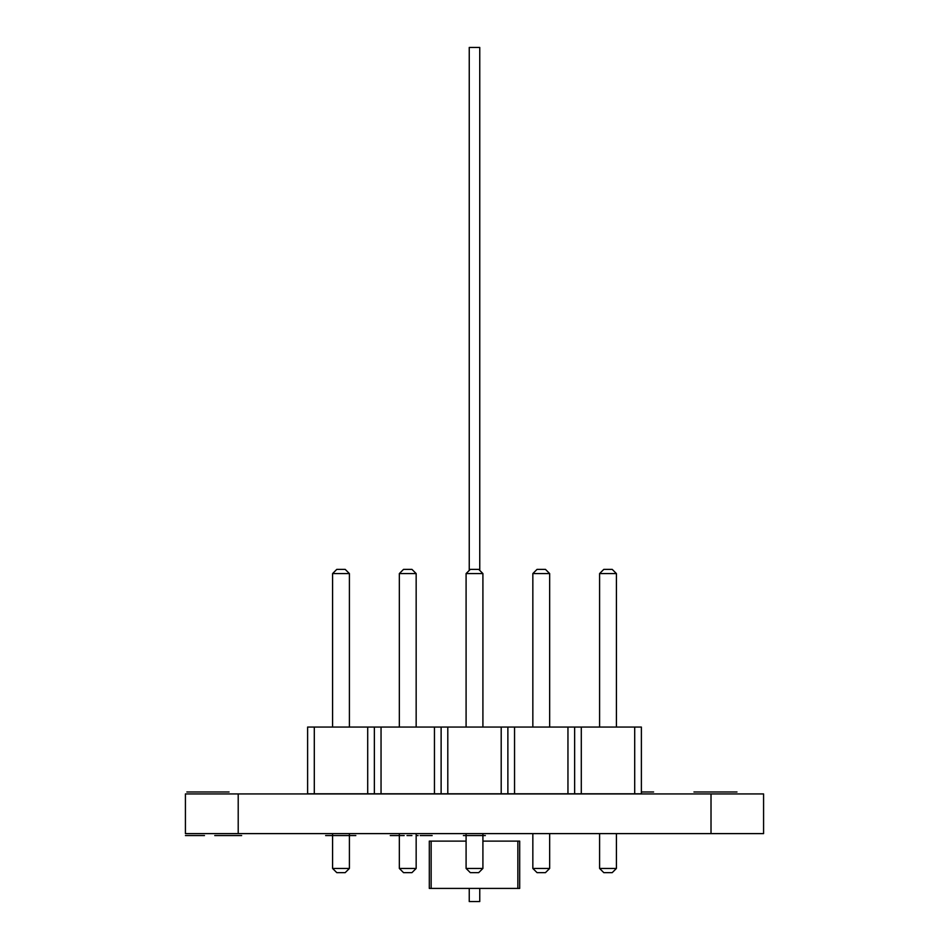 <?xml version="1.0" encoding="UTF-8"?>
<svg xmlns="http://www.w3.org/2000/svg" width="949" height="949" viewBox="0 0 949 949"><rect width="100%" height="100%" fill="white"/><g stroke="black" fill="none" stroke-linecap="round" stroke-linejoin="round"><path stroke-width="1.42" d="M479.755 570.42L479.755 47.45L469.245 47.45L469.245 570.42M469.245 888.406L469.245 901.55L479.755 901.55L479.755 888.406M517.857 888.406L517.857 841.111L519.696 841.111L519.696 888.406L429.304 888.406L429.304 841.111L431.143 841.111L431.143 888.406M517.857 841.111L482.911 841.111M466.089 841.111L431.143 841.111M314.297 727.053L314.297 793.803L307.618 793.803L307.618 727.053L641.382 727.053L641.382 793.803L634.703 793.803L634.703 727.053M314.297 793.803L367.702 793.803L367.702 727.053M367.702 793.803L634.703 793.803M374.369 793.803L374.369 727.053M381.047 793.803L381.047 727.053M434.452 793.803L434.452 727.053M441.119 793.803L441.119 727.053M447.798 793.803L447.798 727.053M501.202 793.803L501.202 727.053M507.881 793.803L507.881 727.053M514.548 793.803L514.548 727.053M567.953 793.803L567.953 727.053M574.631 793.803L574.631 727.053M581.298 793.803L581.298 727.053M349.41 833.613L349.41 868.442L332.589 868.442L332.589 833.613M416.16 833.613L416.16 868.442L399.339 868.442L399.339 833.613M482.911 833.613L482.911 868.442L466.089 868.442L466.089 833.613M616.411 833.613L616.411 868.442L599.59 868.442L599.59 833.613M532.84 833.613L532.84 868.442L549.661 868.442L549.661 833.613M332.589 727.053L332.589 573.576L336.788 569.376L345.199 569.376L349.41 573.576L332.589 573.576M349.41 727.053L349.41 573.576M399.339 727.053L399.339 573.576L403.539 569.376L411.949 569.376L416.16 573.576L399.339 573.576M416.16 727.053L416.16 573.576M466.089 727.053L466.089 573.576L470.301 569.376L478.699 569.376L482.911 573.576L466.089 573.576M482.911 727.053L482.911 573.576M599.59 727.053L599.59 573.576L603.801 569.376L612.212 569.376L616.411 573.576L599.59 573.576M616.411 727.053L616.411 573.576M549.661 727.053L549.661 573.576L532.84 573.576L537.051 569.376L545.461 569.376L549.661 573.576M532.84 727.053L532.84 573.576M332.589 868.442L336.788 872.641L345.199 872.641L349.41 868.442M399.339 868.442L403.539 872.641L411.949 872.641L416.16 868.442M466.089 868.442L470.301 872.641L478.699 872.641L482.911 868.442M599.59 868.442L603.801 872.641L612.212 872.641L616.411 868.442M549.661 868.442L545.461 872.641L537.051 872.641L532.84 868.442M241.651 835.583L214.759 835.583L241.651 835.583M395.128 835.583L398.153 835.583L395.128 835.583M416.16 835.583L418.129 835.583L416.16 835.583M185.423 835.583L204.474 835.583L185.423 835.583M332.589 835.583L349.41 835.583M345.46 835.583L328.247 835.583L345.46 835.583M355.839 835.583L325.614 835.583L355.839 835.583M390.264 835.583L404.191 835.583L390.264 835.583M406.991 835.583L411.463 835.583L406.991 835.583M420.193 835.583L432.163 835.583L420.193 835.583M463.373 835.583L485.354 835.583L463.373 835.583M471.107 835.583L477.584 835.583L471.107 835.583M407.797 835.583L411.913 835.583L407.797 835.583M700.742 791.964L736.982 791.964L700.742 791.964M202.671 791.964L194.189 791.964L202.671 791.964M186.858 791.964L229.077 791.964L186.858 791.964M207.06 791.964L203.667 791.964L207.06 791.964M214.379 791.964L190.654 791.964L214.379 791.964M207.096 791.964L224.711 791.964L207.096 791.964M717.919 791.964L693.956 791.964L717.919 791.964M641.382 791.964L653.6 791.964L641.382 791.964M711.015 833.613L763.577 833.613L763.577 793.933L711.015 793.933L711.015 833.613L185.423 833.613L185.423 793.933L711.015 793.933M185.423 793.933L185.423 833.613L185.423 793.933M238.211 793.933L238.211 833.613"/></g></svg>
